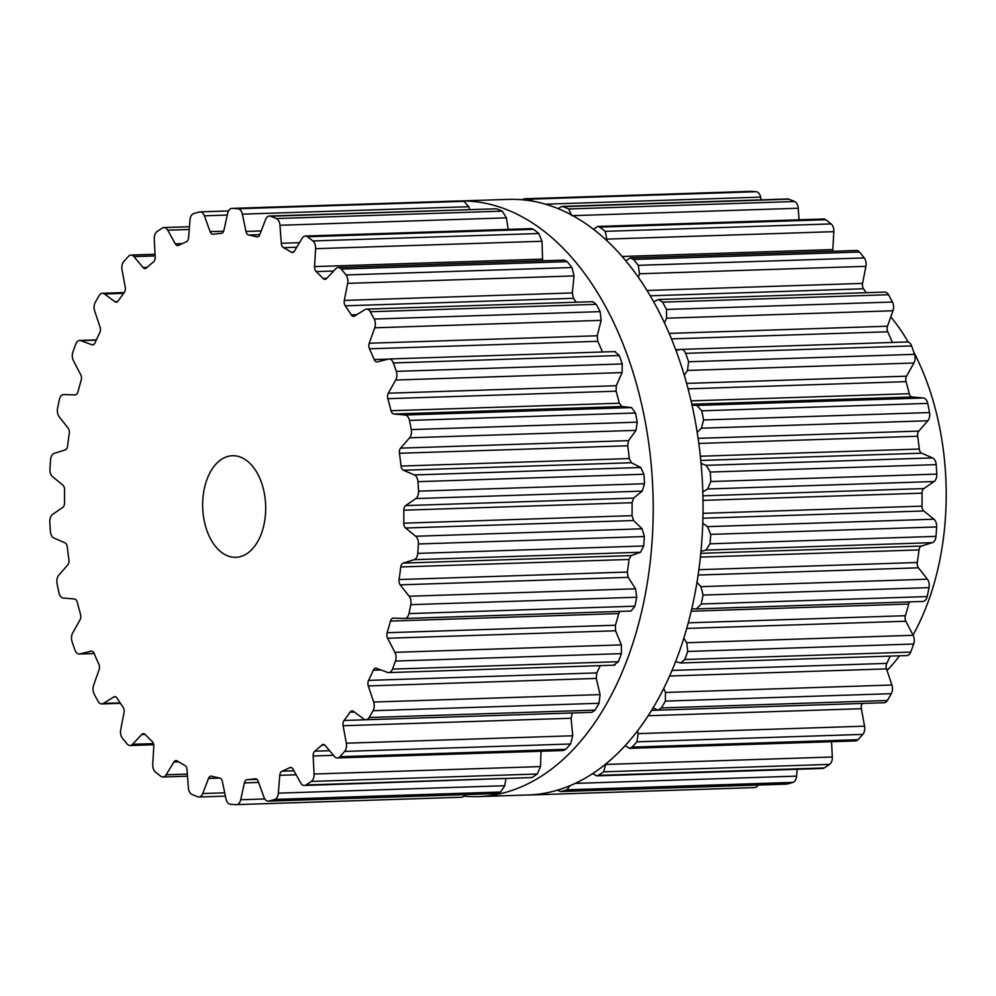<?xml version="1.0" encoding="UTF-8"?>
<svg xmlns="http://www.w3.org/2000/svg" width="996" height="996" viewBox="0 0 996 996"><rect width="100%" height="100%" fill="white"/><g stroke="black" fill="none" stroke-linecap="round" stroke-linejoin="round"><path stroke-width="1.49" d="M505.968 792.281A297.966 184.671 88.1 0 1 478.167 796.613A297.966 184.671 88.1 0 1 464.659 796.265A297.966 184.671 88.1 0 0 478.167 796.613L527.992 794.982A297.966 184.671 88.1 0 0 555.805 790.637A297.966 184.671 88.1 0 1 527.992 794.982L478.167 796.613A297.966 184.671 88.1 0 0 505.968 792.281A297.966 184.671 88.1 0 0 651.695 470.411A297.966 184.671 88.1 0 0 458.87 201.005A297.966 184.671 88.1 0 1 651.695 470.411A297.966 184.671 88.1 0 1 505.968 792.281M508.421 199.387A297.966 184.671 88.1 0 1 701.508 468.543A297.966 184.671 88.1 0 1 555.805 790.637A297.966 184.671 88.1 0 0 701.508 468.543A297.966 184.671 88.1 0 0 508.421 199.387L458.857 201.005L508.421 199.387M890.81 316.865A216.008 133.875 88.1 0 1 908.277 342.114M913.73 351.986A216.008 133.875 88.1 0 1 913.008 635.012M899.537 655.804A216.008 133.875 88.1 0 1 887.05 670.47M675.998 350.455L680.94 349.409L907.269 341.964A7.619 4.731 88.1 0 1 911.589 345.923A298.277 184.87 88.1 0 1 913.071 350.106A298.277 184.87 88.1 0 1 914.515 354.339A7.619 4.731 88.1 0 1 913.93 363.005L906.534 376.177A5.08 3.15 -91.9 0 0 906.049 381.655A273.502 169.507 88.1 0 1 907.717 387.656A273.502 169.507 88.1 0 1 909.298 393.706A5.08 3.15 -91.9 0 0 912.137 396.993L923.342 397.989A7.619 4.731 88.1 0 1 927.724 403.392A298.277 184.87 88.1 0 1 928.646 407.962A298.277 184.87 88.1 0 1 929.517 412.556A7.619 4.731 88.1 0 1 927.824 420.773L918.847 431.094A5.08 3.15 -91.9 0 0 917.652 436.248A273.502 169.507 88.1 0 1 918.524 442.635A273.502 169.507 88.1 0 1 919.296 449.034A5.08 3.15 -91.9 0 0 921.673 453.192L932.58 457.911A7.619 4.731 88.1 0 1 936.19 464.634A298.277 184.87 88.1 0 1 936.514 469.377A298.277 184.87 88.1 0 1 936.788 474.121A7.619 4.731 88.1 0 1 934.049 481.541L923.877 488.563A5.08 3.15 -91.9 0 0 922.035 493.169A273.502 169.507 88.1 0 1 922.072 499.656A273.502 169.507 88.1 0 1 921.997 506.142A5.08 3.15 -91.9 0 0 923.802 510.973L933.949 519.215A7.619 4.731 88.1 0 1 936.638 526.946A298.277 184.87 88.1 0 1 936.34 531.665A298.277 184.87 88.1 0 1 935.991 536.371A7.619 4.731 88.1 0 1 932.343 542.658L921.412 546.069A5.08 3.15 -91.9 0 0 919.009 549.929A273.502 169.507 88.1 0 1 918.2 556.241A273.502 169.507 88.1 0 1 917.291 562.516A5.08 3.15 -91.9 0 0 918.449 567.82L927.376 579.211A7.619 4.731 88.1 0 1 929.019 587.64A298.277 184.87 88.1 0 1 928.123 592.122A298.277 184.87 88.1 0 1 927.164 596.579A7.619 4.731 88.1 0 1 922.956 601.46A7.619 4.731 88.1 0 1 922.769 601.46L696.777 608.88M909.821 601.883A5.08 3.15 -91.9 0 0 908.688 604.049A273.502 169.507 88.1 0 1 907.082 609.913A273.502 169.507 88.1 0 1 905.389 615.702A5.08 3.15 -91.9 0 0 905.837 621.23L913.145 635.299A7.619 4.731 88.1 0 1 913.693 644.026A298.277 184.87 88.1 0 1 912.224 648.085A298.277 184.87 88.1 0 1 910.718 652.094A7.619 4.731 88.1 0 1 906.92 655.555L680.654 662.987L675.574 661.593M890.225 656.103A273.502 169.507 88.1 0 1 889.204 658.319A273.502 169.507 88.1 0 1 886.789 663.373A5.08 3.15 -91.9 0 0 886.515 668.901L891.906 685.011A7.619 4.731 88.1 0 1 891.308 693.677A298.277 184.87 88.1 0 1 889.341 697.113A298.277 184.87 88.1 0 1 887.336 700.499A7.619 4.731 88.1 0 1 884.137 702.728L657.995 710.16L653.077 707.832M862.312 703.45A5.08 3.15 -91.9 0 0 861.341 708.716L864.565 726.171A7.619 4.731 88.1 0 1 862.86 734.388A298.277 184.87 88.1 0 1 860.482 737.077A298.277 184.87 88.1 0 1 858.066 739.692A7.619 4.731 88.1 0 1 855.614 740.924L629.559 748.345L625.09 745.68M831.536 741.709L832.32 756.997A7.619 4.731 88.1 0 1 829.581 764.405A298.277 184.87 88.1 0 1 826.892 766.21A298.277 184.87 88.1 0 1 824.178 767.953A7.619 4.731 88.1 0 1 822.596 768.451L596.592 775.872L592.67 773.568M797.136 769.286L796.588 776.121A7.619 4.731 88.1 0 1 792.928 782.395A298.277 184.87 88.1 0 1 790.04 783.254A298.277 184.87 88.1 0 1 787.151 784.026A7.619 4.731 88.1 0 1 786.516 784.126L560.549 791.546L557.499 790.152M758.081 785.06A7.619 4.731 88.1 0 1 754.707 787.599A7.619 4.731 88.1 0 1 754.507 787.599L528.951 795.007M749.926 191.381A7.619 4.731 88.1 0 1 750.113 191.369A7.619 4.731 88.1 0 1 750.312 191.369A298.277 184.87 88.1 0 1 753.262 191.506A298.277 184.87 88.1 0 1 756.225 191.73A7.619 4.731 88.1 0 1 760.608 197.121L761.168 199.872M558.196 208.625L561.669 206.433L787.649 199.001A7.619 4.731 88.1 0 1 788.832 199.2A298.277 184.87 88.1 0 1 791.72 200.333A298.277 184.87 88.1 0 1 794.596 201.528A7.619 4.731 88.1 0 1 798.219 208.239L799.066 219.805M593.554 229.292L597.6 226.428L823.617 218.996A7.619 4.731 88.1 0 1 825.746 219.73A298.277 184.87 88.1 0 1 828.448 221.784A298.277 184.87 88.1 0 1 831.137 223.913A7.619 4.731 88.1 0 1 833.826 231.657L832.805 249.573A5.08 3.15 -91.9 0 0 832.88 251.253M625.812 260.79L630.368 257.914L856.473 250.482A7.619 4.731 88.1 0 1 859.461 252.038A298.277 184.87 88.1 0 1 861.864 254.939A298.277 184.87 88.1 0 1 864.229 257.914A7.619 4.731 88.1 0 1 865.885 266.33L862.561 283.387A5.08 3.15 -91.9 0 0 863.507 288.79A273.502 169.507 88.1 0 1 866.147 292.687M653.65 301.726L658.568 299.51L884.772 292.077A7.619 4.731 88.1 0 1 888.507 294.716A298.277 184.87 88.1 0 1 890.486 298.352A298.277 184.87 88.1 0 1 892.428 302.025A7.619 4.731 88.1 0 1 892.976 310.764L887.498 326.215A5.08 3.15 -91.9 0 0 887.735 331.78A273.502 169.507 88.1 0 1 890.125 337.121A273.502 169.507 88.1 0 1 892.404 342.462M697.2 432.351L701.408 428.205L703.574 419.976A298.277 184.87 -91.9 0 0 702.69 415.382A298.277 184.87 -91.9 0 0 701.769 410.825L927.724 403.392M692.021 405.061L696.926 405.422L701.769 410.825M701.072 463.439L706.164 465.344L710.248 472.054L936.19 464.634M680.231 349.496C682.521 349.048 684.327 350.331 685.634 353.343A298.277 184.87 -91.9 0 1 687.128 357.539A298.277 184.87 -91.9 0 1 688.572 361.76L687.514 370.437L684.277 375.218M702.803 491.887L707.633 488.986L710.833 481.554A298.277 184.87 -91.9 0 0 710.559 476.798A298.277 184.87 -91.9 0 0 710.248 472.054M702.753 523.311L707.534 526.647L710.683 534.379L936.638 526.946M658.568 299.51L662.552 302.149A298.277 184.87 -91.9 0 1 664.531 305.772A298.277 184.87 -91.9 0 1 666.486 309.457L666.561 318.197L664.457 322.829M700.947 551.473L705.927 550.103L710.036 543.804A298.277 184.87 -91.9 0 0 710.385 539.097A298.277 184.87 -91.9 0 0 710.683 534.379M696.951 582.324L700.96 586.656L703.064 595.06L929.019 587.64M630.368 257.914L633.506 259.458A298.277 184.87 -91.9 0 1 635.909 262.371A298.277 184.87 -91.9 0 1 638.274 265.334L639.469 273.776L638.436 277.386M922.956 601.46L696.565 608.892L701.221 603.999A298.277 184.87 -91.9 0 0 702.168 599.542A298.277 184.87 -91.9 0 0 703.064 595.06M696.353 608.892L691.734 608.793M683.804 638.112L686.73 642.744L687.738 651.459L913.693 644.026M597.6 226.428L599.791 227.15A298.277 184.87 -91.9 0 1 602.493 229.217A298.277 184.87 -91.9 0 1 605.182 231.346L607.149 240.895M680.654 662.987L684.762 659.514A298.277 184.87 -91.9 0 0 686.269 655.505A298.277 184.87 -91.9 0 0 687.738 651.459M663.722 688.385L665.49 692.457L665.353 701.097L891.308 693.677M561.669 206.433L562.877 206.633A298.277 184.87 -91.9 0 1 565.765 207.753A298.277 184.87 -91.9 0 1 568.641 208.961L571.804 215.684M657.995 710.16L661.381 707.932A298.277 184.87 -91.9 0 0 663.386 704.546A298.277 184.87 -91.9 0 0 665.353 701.097M637.415 730.952L638.15 733.616L636.905 741.821L862.86 734.388M521.916 199.735L524.357 198.802A298.277 184.87 -91.9 0 1 527.32 198.939A298.277 184.87 -91.9 0 1 530.27 199.15L533.146 201.242M629.559 748.345L632.111 747.125A298.277 184.87 -91.9 0 0 634.527 744.498A298.277 184.87 -91.9 0 0 636.905 741.821M605.829 763.907L603.626 771.825L829.581 764.405M596.592 775.872L598.223 775.374A298.277 184.87 -91.9 0 0 600.937 773.631A298.277 184.87 -91.9 0 0 603.626 771.825M569.973 785.682L566.973 789.828L792.928 782.395M560.549 791.546L561.196 791.459A298.277 184.87 -91.9 0 0 564.097 790.675A298.277 184.87 -91.9 0 0 566.973 789.828M529.399 794.933L528.552 795.02A298.277 184.87 -91.9 0 1 527.718 794.995M227.76 456.454A50.821 31.499 -91.9 0 0 202.91 511.396A50.821 31.499 -91.9 0 0 235.84 557.312A50.821 31.499 -91.9 0 0 265.658 505.482A50.821 31.499 -91.9 0 0 232.504 455.72A50.821 31.499 -91.9 0 0 227.76 456.454M410.402 424.993A298.277 184.87 88.1 0 1 411.286 429.587A7.619 4.731 88.1 0 1 409.58 437.804L400.604 448.125A5.08 3.15 -91.9 0 0 399.421 453.28A273.502 169.507 88.1 0 1 400.28 459.666A273.502 169.507 88.1 0 1 401.052 466.066A5.08 3.15 -91.9 0 0 403.43 470.224L414.336 474.943A7.619 4.731 88.1 0 1 417.959 481.666A298.277 184.87 88.1 0 1 418.27 486.409A298.277 184.87 88.1 0 1 418.544 491.153A7.619 4.731 88.1 0 1 415.805 498.573L405.633 505.595A5.08 3.15 -91.9 0 0 403.803 510.201A273.502 169.507 88.1 0 1 403.828 516.687A273.502 169.507 88.1 0 1 403.766 523.174A5.08 3.15 -91.9 0 0 405.571 528.005L415.706 536.246A7.619 4.731 88.1 0 1 418.395 543.978A298.277 184.87 88.1 0 1 418.096 548.696A298.277 184.87 88.1 0 1 417.747 553.403A7.619 4.731 88.1 0 1 414.099 559.69L403.168 563.101A5.08 3.15 -91.9 0 0 400.766 566.961A273.502 169.507 88.1 0 1 399.956 573.273A273.502 169.507 88.1 0 1 399.06 579.548A5.08 3.15 -91.9 0 0 400.205 584.851L409.132 596.243A7.619 4.731 88.1 0 1 410.775 604.672A298.277 184.87 88.1 0 1 409.879 609.154A298.277 184.87 88.1 0 1 408.933 613.611A7.619 4.731 88.1 0 1 404.712 618.491A7.619 4.731 88.1 0 1 404.525 618.491L393.32 618.13A5.08 3.15 -91.9 0 0 393.183 618.13A5.08 3.15 -91.9 0 0 390.457 621.081A273.502 169.507 88.1 0 1 388.838 626.945A273.502 169.507 88.1 0 1 387.145 632.734A5.08 3.15 -91.9 0 0 387.593 638.262L394.914 652.33A7.619 4.731 88.1 0 1 395.449 661.058A298.277 184.87 88.1 0 1 393.98 665.116A298.277 184.87 88.1 0 1 392.474 669.125A7.619 4.731 88.1 0 1 388.677 672.586A7.619 4.731 88.1 0 1 387.506 672.387L376.513 668.291A5.08 3.15 -91.9 0 0 375.729 668.154A5.08 3.15 -91.9 0 0 373.313 670.196A273.502 169.507 88.1 0 1 370.96 675.35A273.502 169.507 88.1 0 1 368.545 680.405A5.08 3.15 -91.9 0 0 368.283 685.933L373.662 702.043A7.619 4.731 88.1 0 1 373.064 710.708A298.277 184.87 88.1 0 1 371.097 714.144A298.277 184.87 88.1 0 1 369.093 717.531A7.619 4.731 88.1 0 1 365.893 719.759A7.619 4.731 88.1 0 1 363.777 719.037L353.48 711.368A5.08 3.15 -91.9 0 0 352.074 710.895A5.08 3.15 -91.9 0 0 350.082 712.152A273.502 169.507 88.1 0 1 347.106 716.373A273.502 169.507 88.1 0 1 344.068 720.469A5.08 3.15 -91.9 0 0 343.097 725.748L346.322 743.203A7.619 4.731 88.1 0 1 344.616 751.42A298.277 184.87 88.1 0 1 342.238 754.109A298.277 184.87 88.1 0 1 339.823 756.723A7.619 4.731 88.1 0 1 337.37 757.944A7.619 4.731 88.1 0 1 334.395 756.412L325.244 745.506A5.08 3.15 -91.9 0 0 323.252 744.473A5.08 3.15 -91.9 0 0 321.795 745.12A273.502 169.507 88.1 0 1 318.322 748.22A273.502 169.507 88.1 0 1 314.798 751.183A5.08 3.15 -91.9 0 0 313.155 755.989L314.076 774.029A7.619 4.731 88.1 0 1 311.337 781.437A298.277 184.87 88.1 0 1 308.648 783.242A298.277 184.87 88.1 0 1 305.934 784.985A7.619 4.731 88.1 0 1 304.353 785.483A7.619 4.731 88.1 0 1 300.63 782.844L293.023 769.186A5.08 3.15 -91.9 0 0 290.533 767.43A5.08 3.15 -91.9 0 0 289.674 767.667A273.502 169.507 88.1 0 1 285.852 769.51A273.502 169.507 88.1 0 1 282.005 771.215A5.08 3.15 -91.9 0 0 279.764 775.324L278.345 793.152A7.619 4.731 88.1 0 1 274.697 799.427A298.277 184.87 88.1 0 1 271.808 800.286A298.277 184.87 88.1 0 1 268.908 801.058A7.619 4.731 88.1 0 1 268.273 801.158A7.619 4.731 88.1 0 1 263.952 797.211L258.225 781.399A5.08 3.15 -91.9 0 0 255.35 778.772A5.08 3.15 -91.9 0 0 255.125 778.785A273.502 169.507 88.1 0 1 251.129 779.308A273.502 169.507 88.1 0 1 247.12 779.669A5.08 3.15 -91.9 0 0 244.381 782.906L240.683 799.751A7.619 4.731 88.1 0 1 236.463 804.631A7.619 4.731 88.1 0 1 236.276 804.631A298.277 184.87 88.1 0 1 233.313 804.494A298.277 184.87 88.1 0 1 230.362 804.27A7.619 4.731 88.1 0 1 225.98 798.879L222.382 781.586A5.08 3.15 -91.9 0 0 219.668 778.013A273.502 169.507 88.1 0 1 215.659 777.179A273.502 169.507 88.1 0 1 211.662 776.183A5.08 3.15 -91.9 0 0 211.077 776.108A5.08 3.15 -91.9 0 0 208.55 778.411L202.736 793.538A7.619 4.731 88.1 0 1 198.939 796.999A7.619 4.731 88.1 0 1 197.756 796.8A298.277 184.87 88.1 0 1 194.867 795.667A298.277 184.87 88.1 0 1 191.991 794.472A7.619 4.731 88.1 0 1 188.369 787.761L187.049 769.759A5.08 3.15 -91.9 0 0 184.845 765.376A273.502 169.507 88.1 0 1 180.998 763.222A273.502 169.507 88.1 0 1 177.188 760.919A5.08 3.15 -91.9 0 0 175.968 760.558A5.08 3.15 -91.9 0 0 173.839 762.04L166.158 774.788A7.619 4.731 88.1 0 1 162.958 777.005A7.619 4.731 88.1 0 1 160.842 776.27A298.277 184.87 88.1 0 1 158.14 774.216A298.277 184.87 88.1 0 1 155.451 772.087A7.619 4.731 88.1 0 1 152.749 764.343L153.782 746.427A5.08 3.15 -91.9 0 0 152.164 741.435A273.502 169.507 88.1 0 1 148.665 738.048A273.502 169.507 88.1 0 1 145.217 734.525A5.08 3.15 -91.9 0 0 143.387 733.678A5.08 3.15 -91.9 0 0 141.768 734.5L132.555 744.298A7.619 4.731 88.1 0 1 130.103 745.518A7.619 4.731 88.1 0 1 127.127 743.962A298.277 184.87 88.1 0 1 124.724 741.061A298.277 184.87 88.1 0 1 122.359 738.086A7.619 4.731 88.1 0 1 120.703 729.67L124.027 712.613A5.08 3.15 -91.9 0 0 123.081 707.21A273.502 169.507 88.1 0 1 120.068 702.753A273.502 169.507 88.1 0 1 117.117 698.171A5.08 3.15 -91.9 0 0 114.777 696.652A5.08 3.15 -91.9 0 0 113.731 696.988L103.385 703.425A7.619 4.731 88.1 0 1 101.816 703.923A7.619 4.731 88.1 0 1 98.081 701.284A298.277 184.87 88.1 0 1 96.102 697.648A298.277 184.87 88.1 0 1 94.147 693.975A7.619 4.731 88.1 0 1 93.599 685.236L99.09 669.785A5.08 3.15 -91.9 0 0 98.853 664.22A273.502 169.507 88.1 0 1 96.463 658.879A273.502 169.507 88.1 0 1 94.147 653.451A5.08 3.15 -91.9 0 0 91.371 651.098A5.08 3.15 -91.9 0 0 90.96 651.16L79.941 653.936A7.619 4.731 88.1 0 1 79.319 654.036A7.619 4.731 88.1 0 1 74.999 650.077A298.277 184.87 88.1 0 1 73.505 645.894A298.277 184.87 88.1 0 1 72.061 641.661A7.619 4.731 88.1 0 1 72.658 632.995L80.041 619.823A5.08 3.15 -91.9 0 0 80.527 614.345A273.502 169.507 88.1 0 1 78.871 608.344A273.502 169.507 88.1 0 1 77.29 602.294A5.08 3.15 -91.9 0 0 74.439 599.007L63.234 598.011A7.619 4.731 88.1 0 1 58.864 592.608A298.277 184.87 88.1 0 1 57.942 588.038A298.277 184.87 88.1 0 1 57.058 583.444A7.619 4.731 88.1 0 1 58.764 575.227L67.74 564.906A5.08 3.15 -91.9 0 0 68.923 559.752A273.502 169.507 88.1 0 1 68.064 553.365A273.502 169.507 88.1 0 1 67.292 546.966A5.08 3.15 -91.9 0 0 64.914 542.808L54.008 538.089A7.619 4.731 88.1 0 1 50.385 531.366A298.277 184.87 88.1 0 1 50.074 526.623A298.277 184.87 88.1 0 1 49.8 521.879A7.619 4.731 88.1 0 1 52.539 514.459L62.711 507.437A5.08 3.15 -91.9 0 0 64.541 502.831A273.502 169.507 88.1 0 1 64.516 496.344A273.502 169.507 88.1 0 1 64.578 489.858A5.08 3.15 -91.9 0 0 62.773 485.027L52.639 476.785A7.619 4.731 88.1 0 1 49.949 469.054A298.277 184.87 88.1 0 1 50.248 464.335A298.277 184.87 88.1 0 1 50.597 459.629A7.619 4.731 88.1 0 1 54.245 453.342L65.176 449.931A5.08 3.15 -91.9 0 0 67.579 446.071A273.502 169.507 88.1 0 1 68.388 439.759A273.502 169.507 88.1 0 1 69.284 433.484A5.08 3.15 -91.9 0 0 68.139 428.18L59.212 416.789A7.619 4.731 88.1 0 1 57.569 408.36A298.277 184.87 88.1 0 1 58.465 403.878A298.277 184.87 88.1 0 1 59.411 399.421A7.619 4.731 88.1 0 1 63.632 394.541A7.619 4.731 88.1 0 1 63.819 394.541L75.024 394.902A5.08 3.15 -91.9 0 0 75.161 394.902A5.08 3.15 -91.9 0 0 77.887 391.951A273.502 169.507 88.1 0 1 79.506 386.087A273.502 169.507 88.1 0 1 81.199 380.298A5.08 3.15 -91.9 0 0 80.751 374.77L73.43 360.701A7.619 4.731 88.1 0 1 72.895 351.974A298.277 184.87 88.1 0 1 74.364 347.915A298.277 184.87 88.1 0 1 75.87 343.906A7.619 4.731 88.1 0 1 79.668 340.445A7.619 4.731 88.1 0 1 80.838 340.644L91.831 344.74A5.08 3.15 -91.9 0 0 92.616 344.877A5.08 3.15 -91.9 0 0 95.031 342.836A273.502 169.507 88.1 0 1 97.384 337.681A273.502 169.507 88.1 0 1 99.799 332.627A5.08 3.15 -91.9 0 0 100.061 327.099L94.682 310.989A7.619 4.731 88.1 0 1 95.28 302.323A298.277 184.87 88.1 0 1 97.247 298.887A298.277 184.87 88.1 0 1 99.251 295.501A7.619 4.731 88.1 0 1 102.451 293.272A7.619 4.731 88.1 0 1 104.568 293.994L114.864 301.664A5.08 3.15 -91.9 0 0 116.271 302.137A5.08 3.15 -91.9 0 0 118.263 300.879A273.502 169.507 88.1 0 1 121.238 296.659A273.502 169.507 88.1 0 1 124.276 292.563A5.08 3.15 -91.9 0 0 125.247 287.284L122.022 269.829A7.619 4.731 88.1 0 1 123.728 261.612A298.277 184.87 88.1 0 1 126.106 258.923A298.277 184.87 88.1 0 1 128.521 256.308A7.619 4.731 88.1 0 1 130.974 255.076A7.619 4.731 88.1 0 1 133.95 256.619L143.1 267.526A5.08 3.15 -91.9 0 0 145.092 268.559A5.08 3.15 -91.9 0 0 146.549 267.912A273.502 169.507 88.1 0 1 150.023 264.812A273.502 169.507 88.1 0 1 153.546 261.848A5.08 3.15 -91.9 0 0 155.189 257.043L154.268 239.003A7.619 4.731 88.1 0 1 157.007 231.595A298.277 184.87 88.1 0 1 159.696 229.79A298.277 184.87 88.1 0 1 162.41 228.047A7.619 4.731 88.1 0 1 163.991 227.549A7.619 4.731 88.1 0 1 167.714 230.188L175.321 243.846A5.08 3.15 -91.9 0 0 177.811 245.601A5.08 3.15 -91.9 0 0 178.67 245.365A273.502 169.507 88.1 0 1 182.492 243.522A273.502 169.507 88.1 0 1 186.339 241.816A5.08 3.15 -91.9 0 0 188.58 237.708L189.999 219.879A7.619 4.731 88.1 0 1 193.647 213.605A298.277 184.87 88.1 0 1 196.536 212.746A298.277 184.87 88.1 0 1 199.437 211.974A7.619 4.731 88.1 0 1 200.072 211.874A7.619 4.731 88.1 0 1 204.392 215.821L210.119 231.632A5.08 3.15 -91.9 0 0 212.995 234.259A5.08 3.15 -91.9 0 0 213.219 234.247A273.502 169.507 88.1 0 1 217.215 233.724A273.502 169.507 88.1 0 1 221.224 233.363A5.08 3.15 -91.9 0 0 223.963 230.126L227.661 213.281A7.619 4.731 88.1 0 1 231.881 208.401A7.619 4.731 88.1 0 1 232.068 208.401A298.277 184.87 88.1 0 1 235.031 208.538A298.277 184.87 88.1 0 1 237.982 208.762A7.619 4.731 88.1 0 1 242.364 214.152L245.962 231.446A5.08 3.15 -91.9 0 0 248.676 235.019A273.502 169.507 88.1 0 1 252.685 235.853A273.502 169.507 88.1 0 1 256.682 236.849A5.08 3.15 -91.9 0 0 257.267 236.924A5.08 3.15 -91.9 0 0 259.794 234.62L265.608 219.494A7.619 4.731 88.1 0 1 269.406 216.032A7.619 4.731 88.1 0 1 270.588 216.232A298.277 184.87 88.1 0 1 273.477 217.365A298.277 184.87 88.1 0 1 276.353 218.56A7.619 4.731 88.1 0 1 279.976 225.27L281.295 243.273A5.08 3.15 -91.9 0 0 283.499 247.655A273.502 169.507 88.1 0 1 287.346 249.809A273.502 169.507 88.1 0 1 291.156 252.113A5.08 3.15 -91.9 0 0 292.376 252.474A5.08 3.15 -91.9 0 0 294.505 250.992L302.186 238.243A7.619 4.731 88.1 0 1 305.386 236.027A7.619 4.731 88.1 0 1 307.503 236.762A298.277 184.87 88.1 0 1 310.204 238.816A298.277 184.87 88.1 0 1 312.893 240.945A7.619 4.731 88.1 0 1 315.595 248.689L314.562 266.604A5.08 3.15 -91.9 0 0 316.18 271.597A273.502 169.507 88.1 0 1 319.679 274.983A273.502 169.507 88.1 0 1 323.127 278.507A5.08 3.15 -91.9 0 0 324.957 279.353A5.08 3.15 -91.9 0 0 326.576 278.531L335.789 268.733A7.619 4.731 88.1 0 1 338.242 267.513A7.619 4.731 88.1 0 1 341.217 269.069A298.277 184.87 88.1 0 1 343.62 271.97A298.277 184.87 88.1 0 1 345.986 274.946A7.619 4.731 88.1 0 1 347.641 283.362L344.317 300.419A5.08 3.15 -91.9 0 0 345.263 305.822A273.502 169.507 88.1 0 1 348.276 310.279A273.502 169.507 88.1 0 1 351.227 314.861A5.08 3.15 -91.9 0 0 353.568 316.379A5.08 3.15 -91.9 0 0 354.613 316.043L364.959 309.607A7.619 4.731 88.1 0 1 366.528 309.109A7.619 4.731 88.1 0 1 370.263 311.748A298.277 184.87 88.1 0 1 372.243 315.383A298.277 184.87 88.1 0 1 374.197 319.056A7.619 4.731 88.1 0 1 374.745 327.796L369.255 343.247A5.08 3.15 -91.9 0 0 369.491 348.812A273.502 169.507 88.1 0 1 371.882 354.153A273.502 169.507 88.1 0 1 374.197 359.581A5.08 3.15 -91.9 0 0 376.974 361.934A5.08 3.15 -91.9 0 0 377.384 361.872L388.403 359.095A7.619 4.731 88.1 0 1 389.025 358.996A7.619 4.731 88.1 0 1 393.345 362.955A298.277 184.87 88.1 0 1 394.839 367.138A298.277 184.87 88.1 0 1 396.284 371.371A7.619 4.731 88.1 0 1 395.686 380.036L388.303 393.208A5.08 3.15 -91.9 0 0 387.818 398.686A273.502 169.507 88.1 0 1 389.473 404.687A273.502 169.507 88.1 0 1 391.055 410.738A5.08 3.15 -91.9 0 0 393.906 414.025L405.111 415.021A7.619 4.731 88.1 0 1 409.481 420.424A298.277 184.87 88.1 0 1 410.402 424.993M411.286 429.587L637.241 422.155A298.277 184.87 -91.9 0 0 636.357 417.573A298.277 184.87 -91.9 0 0 635.436 413.004L631.526 407.576L621.89 406.53L619.325 403.231A273.502 169.507 -91.9 0 0 617.757 397.18A273.502 169.507 -91.9 0 0 616.088 391.191L616.287 385.726L622.102 372.591L622.239 363.938A298.277 184.87 -91.9 0 0 620.794 359.718A298.277 184.87 -91.9 0 0 619.3 355.522L614.818 351.65M637.241 422.155L635.996 430.359L628.588 440.63L627.692 445.785A273.502 169.507 -91.9 0 1 628.551 452.159A273.502 169.507 -91.9 0 1 629.323 458.571L631.414 462.729L640.752 467.498L643.902 474.233A298.277 184.87 -91.9 0 1 644.225 478.976A298.277 184.87 -91.9 0 1 644.499 483.732L642.221 491.128L633.618 498.1L632.074 502.706A273.502 169.507 -91.9 0 1 632.099 509.193A273.502 169.507 -91.9 0 1 632.037 515.667L633.556 520.51L642.121 528.801L644.35 536.558A298.277 184.87 -91.9 0 1 644.051 541.276A298.277 184.87 -91.9 0 1 643.702 545.982L640.515 552.257L631.153 555.606L629.036 559.466A273.502 169.507 -91.9 0 1 628.227 565.778A273.502 169.507 -91.9 0 1 627.331 572.053L628.19 577.356L635.548 588.81L636.73 597.239A298.277 184.87 -91.9 0 1 635.834 601.721A298.277 184.87 -91.9 0 1 634.888 606.178L631.103 611.046L404.712 618.491M602.431 351.986A273.502 169.507 -91.9 0 0 600.165 346.658A273.502 169.507 -91.9 0 0 597.774 341.304L597.239 335.764L601.161 320.351L600.14 311.636A298.277 184.87 -91.9 0 0 598.198 307.951A298.277 184.87 -91.9 0 0 596.218 304.328L592.732 301.676L366.528 309.109M576.174 302.224A273.502 169.507 -91.9 0 0 573.534 298.314L572.302 292.936L574.057 275.917L571.941 267.513A298.277 184.87 -91.9 0 0 569.575 264.55A298.277 184.87 -91.9 0 0 567.172 261.637L564.346 260.081L338.242 267.513M619.773 611.42L618.728 613.586A273.502 169.507 -91.9 0 1 617.109 619.437A273.502 169.507 -91.9 0 1 615.416 625.227L615.578 630.779L621.33 644.885L621.404 653.637A298.277 184.87 -91.9 0 1 619.935 657.684A298.277 184.87 -91.9 0 1 618.429 661.693L613.922 664.955M314.562 266.604L542.546 259.109L542.758 260.79M542.546 259.109L542.011 241.244L538.848 233.525A298.277 184.87 -91.9 0 0 536.159 231.396A298.277 184.87 -91.9 0 0 533.458 229.329L531.403 228.607L305.386 236.027M368.545 680.405L596.816 672.898A273.502 169.507 -91.9 0 0 599.243 667.843A273.502 169.507 -91.9 0 0 600.252 665.639M596.816 672.898L596.268 678.438L600.078 694.598L599.019 703.276A298.277 184.87 -91.9 0 1 597.052 706.724A298.277 184.87 -91.9 0 1 595.048 710.111L592.047 712.327L365.893 719.759M508.246 229.366L506.391 217.838L502.308 211.14A298.277 184.87 -91.9 0 0 499.432 209.932A298.277 184.87 -91.9 0 0 496.543 208.811L269.406 216.032M572.351 712.962L571.082 718.253L572.737 735.77L570.571 744A298.277 184.87 -91.9 0 1 568.193 746.676A298.277 184.87 -91.9 0 1 565.778 749.303L563.437 750.523L337.37 757.944M469.602 209.459L468.78 206.72L463.937 201.329A298.277 184.87 -91.9 0 0 460.974 201.117A298.277 184.87 -91.9 0 0 458.023 200.98L231.881 208.401M314.076 774.029L540.492 766.584L541.04 751.258M540.492 766.584L537.292 774.004A298.277 184.87 -91.9 0 1 534.603 775.822A298.277 184.87 -91.9 0 1 531.889 777.552L304.353 785.483M278.345 793.152L504.76 785.72L505.906 778.86M504.76 785.72L500.639 792.007A298.277 184.87 -91.9 0 1 497.763 792.853A298.277 184.87 -91.9 0 1 494.863 793.638L268.273 801.158M466.041 794.659L462.418 797.198L236.662 804.619M703.574 419.976L929.517 412.556M701.408 428.205L927.824 420.773M696.926 405.422L923.342 397.989M698.109 438.352L918.847 431.094M691.834 404.239L912.137 396.993M698.818 443.444L917.652 436.248M691.075 400.878L909.298 393.706M700.362 456.23L919.296 449.034M688.087 388.826L906.049 381.655M700.786 460.451L921.673 453.192M686.63 383.41L906.534 376.177M706.164 465.344L932.58 457.911M687.514 370.437L913.93 363.005M688.572 361.76L914.515 354.339M710.833 481.554L936.788 474.121M685.634 353.343L911.589 345.923M707.633 488.986L934.049 481.541M702.915 495.821L923.877 488.563M702.989 500.378L922.035 493.169M675.711 349.671L680.081 349.534M702.989 513.338L921.997 506.142M671.491 338.889L887.735 331.78M702.902 518.231L923.802 510.973M669.188 333.399L887.498 326.215M707.534 526.647L933.949 519.215M666.561 318.197L892.976 310.764M666.486 309.457L892.428 302.025M710.036 543.804L935.991 536.371M662.552 302.149L888.507 294.716M705.927 550.103L932.343 542.658M700.761 553.315L921.412 546.069M700.375 557.113L919.009 549.929M698.843 569.7L917.291 562.516M650.251 295.8L863.507 288.79M698.084 575.053L918.449 567.82M647.039 290.471L862.561 283.387M700.96 586.656L927.376 579.211M639.469 273.776L865.885 266.33M638.274 265.334L864.229 257.914M701.221 603.999L927.164 596.579M633.506 259.458L859.461 252.038M691.174 611.195L908.688 604.049M688.236 622.836L905.389 615.702M686.692 628.439L905.837 621.23M622.164 256.495L832.805 249.573M686.73 642.744L913.145 635.299M607.411 239.09L833.826 231.657M605.182 231.346L831.137 223.913M684.762 659.514L910.718 652.094M599.791 227.15L825.746 219.73M671.976 670.433L886.789 663.373M669.549 676.023L886.515 668.901M665.49 692.457L891.906 685.011M572.837 215.646L798.219 208.239M568.641 208.961L794.596 201.528M661.381 707.932L887.336 700.499M562.877 206.633L788.832 199.2M651.533 710.36L657.721 710.16M648.147 715.726L861.341 708.716M638.15 733.616L864.565 726.171M545.559 204.192L760.608 197.121M530.27 199.15L756.225 191.73M632.111 747.125L858.066 739.692M524.357 198.802L750.312 191.369M605.904 764.43L832.32 756.997M598.223 775.374L824.178 767.953M575.14 783.404L796.588 776.121M561.196 791.459L787.151 784.026M409.481 420.424L635.436 413.004M409.58 437.804L635.996 430.359M405.111 415.021L631.526 407.576M400.604 448.125L628.588 440.63M393.906 414.025L621.89 406.53M399.421 453.28L627.692 445.785M391.055 410.738L619.325 403.231M401.052 466.066L629.323 458.571M387.818 398.686L616.088 391.191M403.43 470.224L631.414 462.729M388.303 393.208L616.287 385.726M414.336 474.943L640.752 467.498M395.686 380.036L622.102 372.591M417.959 481.666L643.902 474.233M396.284 371.371L622.239 363.938M418.544 491.153L644.499 483.732M393.345 362.955L619.3 355.522M415.805 498.573L642.221 491.128M405.633 505.595L633.618 498.1M403.803 510.201L632.074 502.706M374.197 359.581L388.278 359.12M403.766 523.174L632.037 515.667M369.491 348.812L597.774 341.304M405.571 528.005L633.556 520.51M369.255 343.247L597.239 335.764M415.706 536.246L642.121 528.801M374.745 327.796L601.161 320.351M418.395 543.978L644.35 536.558M374.197 319.056L600.14 311.636M417.747 553.403L643.702 545.982M370.263 311.748L596.218 304.328M414.099 559.69L640.515 552.257M403.168 563.101L631.153 555.606M400.766 566.961L629.036 559.466M351.227 314.861L356.817 314.674M399.06 579.548L627.331 572.053M345.263 305.822L573.534 298.314M400.205 584.851L628.19 577.356M344.317 300.419L572.302 292.936M409.132 596.243L635.548 588.81M347.641 283.362L574.057 275.917M410.775 604.672L636.73 597.239M345.986 274.946L571.941 267.513M408.933 613.611L634.888 606.178M341.217 269.069L567.172 261.637M404.899 618.479L630.941 611.046M390.457 621.081L618.728 613.586M323.127 278.507L326.725 278.382M387.145 632.734L615.416 625.227M316.18 271.597L333.635 271.024M387.593 638.262L615.578 630.779M394.914 652.33L621.33 644.885M315.595 248.689L542.011 241.244M395.449 661.058L621.404 653.637M312.893 240.945L538.848 233.525M392.474 669.125L618.429 661.693M307.503 236.762L533.458 229.329M373.313 670.196L380.945 669.947M291.156 252.113L293.583 252.038M283.499 247.655L296.783 247.22M368.283 685.933L596.268 678.438M281.295 243.273L299.522 242.675M373.662 702.043L600.078 694.598M279.976 225.27L506.391 217.838M373.064 710.708L599.019 703.276M276.353 218.56L502.308 211.14M369.093 717.531L595.048 710.111M270.588 216.232L496.543 208.811M350.082 712.152L354.339 712.016M256.682 236.849L257.852 236.811M344.068 720.469L365.644 719.759M248.676 235.019L259.782 234.645M343.097 725.748L571.082 718.253M245.962 231.446L261.213 230.935M346.322 743.203L572.737 735.77M242.364 214.152L468.78 206.72M344.616 751.42L570.571 744M237.982 208.762L463.937 201.329M339.823 756.723L565.778 749.303M232.068 208.401L458.023 200.98M321.795 745.12L324.758 745.02M314.798 751.183L329.601 750.698M313.155 755.989L333.486 755.317M210.119 231.632L223.639 231.197M204.392 215.821L227.275 215.061M311.337 781.437L537.292 774.004M305.934 784.985L531.889 777.552M289.674 767.667L291.417 767.605M282.005 771.215L293.932 770.817M279.764 775.324L296.136 774.788M175.321 243.846L182.293 243.609M167.714 230.188L189.24 229.478M274.697 799.427L500.639 792.007M268.908 801.058L494.863 793.638M247.12 779.669L256.881 779.345M244.381 782.906L258.611 782.445M143.1 267.526L147.109 267.401M240.683 799.751L264.812 798.966M133.95 256.619L155.127 255.935M208.55 778.411L219.792 778.05M114.864 301.664L117.653 301.564M202.736 793.538L224.723 792.816M104.568 293.994L123.666 293.359M173.839 762.04L178.757 761.878M91.831 344.74L93.387 344.691M166.158 774.788L187.373 774.091M80.838 340.644L96.251 340.134M141.768 734.5L145.067 734.388M132.555 744.298L153.446 743.614M113.731 696.988L115.847 696.914M103.385 703.425L120.155 702.877M90.96 651.16L91.794 651.135M79.941 653.936L94.159 653.476M750.113 191.369L524.157 198.802M754.707 787.599L528.752 795.02M615.366 351.563L389.025 358.996M614.93 665.154L388.677 672.586M228.495 210.94L200.072 211.874M189.452 226.715L163.991 227.549M462.418 797.198L236.463 804.631M155.04 254.291L130.974 255.076M225.407 796.128L198.939 796.999M124.276 292.55L102.451 293.272M187.522 776.195L162.958 777.005M96.363 339.897L79.668 340.445M153.708 744.747L130.103 745.518M120.441 703.313L101.816 703.923M94.184 653.538L79.319 654.036"/></g></svg>

